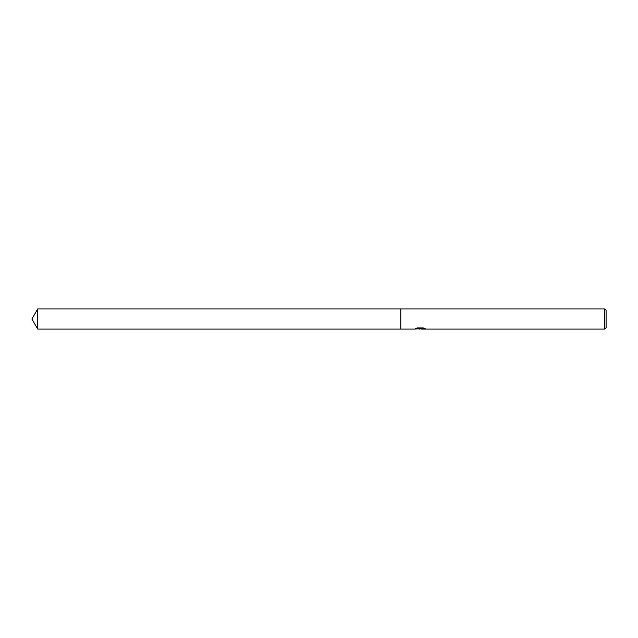 <?xml version="1.0" encoding="UTF-8"?>
<svg xmlns="http://www.w3.org/2000/svg" width="638" height="638" viewBox="0 0 638 638"><rect width="100%" height="100%" fill="white"/><g stroke="black" fill="none" stroke-linecap="round" stroke-linejoin="round"><path stroke-width="0.96" d="M420.944 328.841L418.097 328.849M419.924 329.088L419.182 329.088M604.704 329.088L604.704 308.912L606.1 310.299L606.1 327.701L604.704 329.088L421.582 329.088L424.414 328.363M416.128 328.355L420.546 328.626L414.588 329.088L400.784 329.088L400.784 308.912L604.704 308.912M420.546 328.626L415.537 328.626L417.172 327.956L423.345 327.956L425.139 328.698M425.785 328.825C420.57 328.881 420.57 328.945 425.793 329.017M418.249 328.841L420.067 328.674M31.9 319L37.73 308.912L400.784 308.912L400.784 329.088L37.73 329.088L31.9 319M37.73 329.088L37.73 308.912M420.163 328.841L421.519 328.841"/></g></svg>
